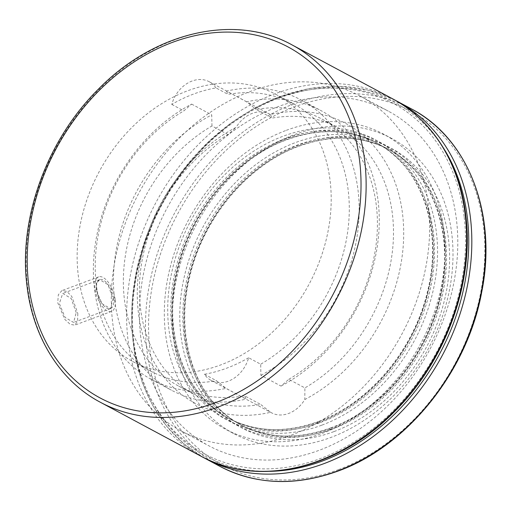 <?xml version="1.0" encoding="UTF-8"?>
<svg xmlns="http://www.w3.org/2000/svg" width="511" height="511" viewBox="0 0 511 511"><rect width="100%" height="100%" fill="white"/><g stroke="black" fill="none" stroke-linecap="round" stroke-linejoin="round"><path stroke-width="0.38" stroke-dasharray="2.56 1.92" d="M286.32 130.324A167.372 131.531 118.2 0 1 383.716 134.195A167.372 131.531 118.2 0 1 441.146 287.144A167.372 131.531 118.2 0 1 322.958 433.104A167.372 131.531 -61.8 0 1 225.562 429.234A167.372 131.531 -61.8 0 1 168.132 276.285A167.372 131.531 -61.8 0 1 286.32 130.324M233.604 433.539A167.372 131.531 -61.8 0 1 176.167 280.596A167.372 131.531 -61.8 0 1 294.355 134.629A167.372 131.531 118.2 0 1 391.752 138.507A167.372 131.531 118.2 0 1 449.188 291.449A167.372 131.531 118.2 0 1 331 437.41A167.372 131.531 -61.8 0 1 233.604 433.539L225.562 429.234M140.793 337.471A189.862 149.206 118.2 0 1 215.201 145.807A189.862 149.206 118.2 0 1 388.309 111.143A189.862 149.206 118.2 0 1 456.432 219.494A189.862 149.206 118.2 0 1 382.024 411.157A189.862 149.206 118.2 0 1 208.91 445.822A189.862 149.206 118.2 0 1 140.793 337.471M180.779 430.741A189.862 149.206 -61.8 0 1 112.656 322.39A189.862 149.206 118.2 0 1 187.064 130.727A189.862 149.206 118.2 0 1 360.178 96.068A189.862 149.206 118.2 0 1 428.301 204.419A189.862 149.206 -61.8 0 1 353.893 396.082A189.862 149.206 -61.8 0 1 180.779 430.741L208.91 445.822M270.645 412.3A29.491 23.18 -61.8 0 0 271.475 412.779A29.491 23.18 -61.8 0 0 304.812 399.532A158.895 124.869 -61.8 0 0 402.559 214.039A158.895 124.869 -61.8 0 0 270.319 114.502A29.491 23.18 -61.8 0 0 269.482 114.03A29.491 23.18 -61.8 0 0 236.152 127.277A158.895 124.869 -61.8 0 0 138.398 312.77A158.895 124.869 -61.8 0 0 270.645 412.3L260.687 404.437A151.524 119.076 118.2 0 1 194.876 394.792A151.524 119.076 118.2 0 1 140.768 269.112A151.524 119.076 118.2 0 1 228.034 134.585L236.152 127.277M248.627 357.757A151.524 119.076 118.2 0 1 204.426 374.276A29.491 23.18 118.2 0 0 211.196 380.465A29.491 23.18 118.2 0 0 248.627 357.757L260.687 364.215L260.917 375.31L281.012 386.086L288.817 379.296L304.888 387.913L304.812 399.532M204.426 374.276L216.479 380.74L226.028 388.354L246.123 399.123L244.616 395.814L260.687 404.437M270.319 114.502L272.235 118.067A151.524 119.076 118.2 0 1 338.046 127.705A151.524 119.076 118.2 0 1 392.154 253.386A151.524 119.076 118.2 0 1 304.888 387.913M228.034 134.585L211.956 125.968A151.524 119.076 -61.8 0 0 124.697 260.495A151.524 119.076 -61.8 0 0 178.799 386.175A151.524 119.076 -61.8 0 0 244.616 395.814M288.817 379.296A151.524 119.076 -61.8 0 0 376.077 244.769A151.524 119.076 -61.8 0 0 321.975 119.089A151.524 119.076 -61.8 0 0 256.158 109.443L272.235 118.067M211.956 125.968L211.726 114.873A158.525 124.582 -61.8 0 0 115.32 255.398A158.525 124.582 -61.8 0 0 171.472 390.2A158.525 124.582 -61.8 0 0 246.123 399.123M281.012 386.086A158.525 124.582 -61.8 0 0 377.418 245.555A158.525 124.582 -61.8 0 0 321.266 110.759A158.525 124.582 -61.8 0 0 246.609 101.836L256.158 109.443M132.585 361.405A151.524 119.076 -61.8 0 0 270.741 333.74A151.524 119.076 -61.8 0 0 330.119 180.785A151.524 119.076 118.2 0 0 275.755 94.311A151.524 119.076 118.2 0 0 137.6 121.976A151.524 119.076 118.2 0 0 78.221 274.931A151.524 119.076 -61.8 0 0 132.585 361.405L150.668 371.095A151.524 119.076 -61.8 0 1 96.304 284.627A151.524 119.076 118.2 0 1 183.826 110.887L191.631 104.097A158.525 124.582 -61.8 0 0 95.225 244.628A158.525 124.582 -61.8 0 0 151.377 379.424A158.525 124.582 -61.8 0 0 226.028 388.354M191.631 104.097L211.726 114.873M96.106 289.82L96.617 283.164L99.619 279.651L108.013 284.653L112.988 298.865L110.465 308.663L101.976 303.662L96.106 289.82M260.917 375.31A158.525 124.582 -61.8 0 0 357.323 234.785A158.525 124.582 -61.8 0 0 301.171 99.99A158.525 124.582 -61.8 0 0 226.52 91.06L246.609 101.836M150.668 371.095A151.524 119.076 -61.8 0 0 216.479 380.74M226.52 91.06L228.027 94.369A151.524 119.076 118.2 0 1 293.844 104.008A151.524 119.076 118.2 0 1 348.208 190.475A151.524 119.076 -61.8 0 1 260.687 364.215M215.974 87.905A29.491 23.18 118.2 0 0 209.203 81.715A29.491 23.18 118.2 0 0 171.773 104.423A151.524 119.076 118.2 0 1 215.974 87.905L228.027 94.369M171.773 104.423L183.826 110.887M76.216 312.611L71.131 298.43L62.738 293.435L59.333 303.566L65.101 317.446L73.584 322.447L76.216 312.611M115.147 299.523A18.434 8.495 -110.5 0 1 111.551 311.403A18.434 8.495 -110.5 0 1 95.052 288.753A18.434 8.495 -110.5 0 1 98.649 276.873A18.434 8.495 -110.5 0 1 115.147 299.523M77.819 313.473L77.602 321.253L74.778 325.149L70.186 324.332L64.82 319.388L57.73 302.704L58.318 294.783L61.869 290.612L66.756 291.321L71.751 296.406L77.819 313.473M113.538 298.66A15.483 7.141 69.5 0 0 103.407 280.13A15.483 7.141 69.5 0 0 96.662 289.616A15.483 7.141 69.5 0 0 106.793 308.139A15.483 7.141 69.5 0 0 113.538 298.66M321.994 425.101A158.525 124.582 -61.8 0 0 436.413 232.467A158.525 124.582 -61.8 0 0 287.291 138.328A158.525 124.582 -61.8 0 0 172.865 330.962A158.525 124.582 -61.8 0 0 321.994 425.101M330.029 429.412A158.525 124.582 -61.8 0 0 444.449 236.772A158.525 124.582 -61.8 0 0 295.326 142.633A158.525 124.582 -61.8 0 0 180.907 335.273A158.525 124.582 -61.8 0 0 330.029 429.412M330.994 428.058A156.315 122.838 -61.8 0 0 441.37 291.736A156.315 122.838 -61.8 0 0 387.734 148.899A156.315 122.838 -61.8 0 0 296.776 145.284A156.315 122.838 -61.8 0 0 186.394 281.599A156.315 122.838 -61.8 0 0 240.029 424.437A156.315 122.838 -61.8 0 0 330.994 428.058M332.597 428.914A156.315 122.838 -61.8 0 0 442.98 292.599A156.315 122.838 -61.8 0 0 389.344 149.761A156.315 122.838 -61.8 0 0 298.379 146.146A156.315 122.838 -61.8 0 0 188.003 282.462A156.315 122.838 -61.8 0 0 241.639 425.299A156.315 122.838 -61.8 0 0 332.597 428.914M334.047 431.565A158.525 124.582 -61.8 0 0 448.466 238.924A158.525 124.582 -61.8 0 0 299.344 144.792A158.525 124.582 -61.8 0 0 184.925 337.426A158.525 124.582 -61.8 0 0 334.047 431.565M338.646 469.577A200.555 157.605 -61.8 0 0 483.406 225.868A200.555 157.605 -61.8 0 0 294.745 106.773A200.555 157.605 -61.8 0 0 149.985 350.482A200.555 157.605 -61.8 0 0 338.646 469.577M411.285 108.817A202.765 159.343 -61.8 0 0 293.295 104.129A202.765 159.343 -61.8 0 0 150.113 280.954A202.765 159.343 -61.8 0 0 219.692 466.243M397.622 101.497A202.765 159.343 -61.8 0 0 279.632 96.803A202.765 159.343 -61.8 0 0 136.45 273.628A202.765 159.343 -61.8 0 0 206.029 458.916M443.414 147.954A200.555 157.605 -61.8 0 0 278.667 98.157A200.555 157.605 -61.8 0 0 132.528 312.77A200.555 157.605 -61.8 0 0 270.064 471.334M317.97 422.948A158.525 124.582 -61.8 0 0 432.395 230.308A158.525 124.582 -61.8 0 0 283.266 136.175A158.525 124.582 -61.8 0 0 168.847 328.809A158.525 124.582 -61.8 0 0 317.97 422.948M318.934 421.594A156.315 122.838 -61.8 0 0 429.317 285.279A156.315 122.838 -61.8 0 0 375.674 142.435A156.315 122.838 -61.8 0 0 284.716 138.82A156.315 122.838 -61.8 0 0 174.34 275.135A156.315 122.838 -61.8 0 0 227.976 417.972A156.315 122.838 -61.8 0 0 318.934 421.594M320.544 422.456A156.315 122.838 -61.8 0 0 430.92 286.141A156.315 122.838 -61.8 0 0 377.284 143.297A156.315 122.838 -61.8 0 0 286.326 139.682A156.315 122.838 -61.8 0 0 175.944 275.997A156.315 122.838 -61.8 0 0 229.586 418.835A156.315 122.838 -61.8 0 0 320.544 422.456M464.097 216.632A199.079 156.449 -61.8 0 0 276.821 98.412A199.079 156.449 -61.8 0 0 133.128 340.332A199.079 156.449 -61.8 0 0 320.403 458.552A199.079 156.449 -61.8 0 0 464.097 216.632M392.397 98.693A202.765 159.343 -61.8 0 0 207.517 135.715A202.765 159.343 -61.8 0 0 128.057 340.403A202.765 159.343 -61.8 0 0 200.804 456.119M291.928 44.84A202.765 159.343 -61.8 0 0 107.048 81.856A202.765 159.343 -61.8 0 0 27.588 286.543A202.765 159.343 -61.8 0 0 100.335 402.259M391.752 138.507L383.716 134.195M330.457 427.982C380.848 409.848 425.586 356.895 439.294 298.98C455.659 235.98 433.558 172.322 387.734 148.899L389.344 149.761C361.941 135.575 331.799 134.393 298.916 146.216C248.525 164.35 203.787 217.303 190.079 275.218C173.714 338.218 195.815 401.876 241.639 425.299L240.029 424.437C267.432 438.63 297.574 439.811 330.457 427.982M394.997 100.13L368.227 90.179L339.368 86.25L309.34 88.46L279.102 96.732L254.21 108.179L230.391 123.451L208.169 142.218L188.035 164.057L170.438 188.482L155.766 214.946L144.345 242.866L136.431 271.616L132.196 300.564L131.742 329.058L135.083 356.474L142.147 382.196L152.789 405.657L166.765 426.327L183.775 443.733L203.435 457.486M318.404 421.524C368.795 403.39 413.533 350.437 427.241 292.516C443.605 229.516 421.505 165.858 375.674 142.435L377.284 143.297C349.882 129.111 319.739 127.929 286.856 139.752C236.465 157.886 191.727 210.839 178.02 268.76C161.661 331.754 183.756 395.418 229.586 418.835L227.976 417.972C255.379 432.165 285.521 433.347 318.404 421.524M360.178 96.068L388.309 111.143M211.196 380.465L271.475 412.779M178.799 386.175L194.876 394.792M321.975 119.089L338.046 127.705M151.377 379.424L171.472 390.2M301.171 99.99L321.266 110.759M275.755 94.311L293.844 104.008M209.203 81.715L269.482 114.03M99.619 279.651L62.738 293.442M110.465 308.663L73.584 322.447M111.551 311.403L74.772 325.149M98.649 276.873L61.869 290.618"/><path stroke-width="0.77" d="M411.285 108.817C468.427 138.277 497.548 214.524 481.688 292.171C467.31 371.382 407.318 446.224 338.218 471.001C295.326 486.472 255.819 484.882 219.692 466.243A202.765 159.343 -61.8 0 0 337.682 470.931A202.765 159.343 -61.8 0 0 480.864 294.106A202.765 159.343 -61.8 0 0 411.285 108.817L394.997 100.13M219.692 466.243L206.029 458.916A202.765 159.343 -61.8 0 0 324.019 463.611A202.765 159.343 -61.8 0 0 467.201 286.78A202.765 159.343 -61.8 0 0 397.622 101.497M270.064 471.334A200.555 157.605 -61.8 0 0 322.575 460.96A200.555 157.605 -61.8 0 0 443.414 147.954M100.335 402.259L200.804 456.119A202.765 159.343 -61.8 0 0 385.684 419.097A202.765 159.343 -61.8 0 0 465.151 214.409A202.765 159.343 -61.8 0 0 392.397 98.693L291.928 44.84C235.041 13.145 154.424 31.842 98.508 89.055C46.974 139.778 18.23 218.759 26.994 285.841C32.991 337.56 60.33 381.136 100.335 402.259A202.765 159.343 -61.8 0 0 285.215 365.244A202.765 159.343 -61.8 0 0 364.682 160.556A202.765 159.343 -61.8 0 0 291.928 44.84M359.603 160.62A199.079 156.449 -61.8 0 0 172.335 42.407A199.079 156.449 -61.8 0 0 28.642 284.32A199.079 156.449 -61.8 0 0 215.917 402.54A199.079 156.449 -61.8 0 0 359.603 160.62M203.435 457.486L206.029 458.916M392.397 98.693C432.408 119.823 459.74 163.399 465.745 215.112C474.534 282.379 445.598 361.603 393.815 412.313C337.918 469.219 257.557 487.724 200.804 456.119"/></g></svg>
